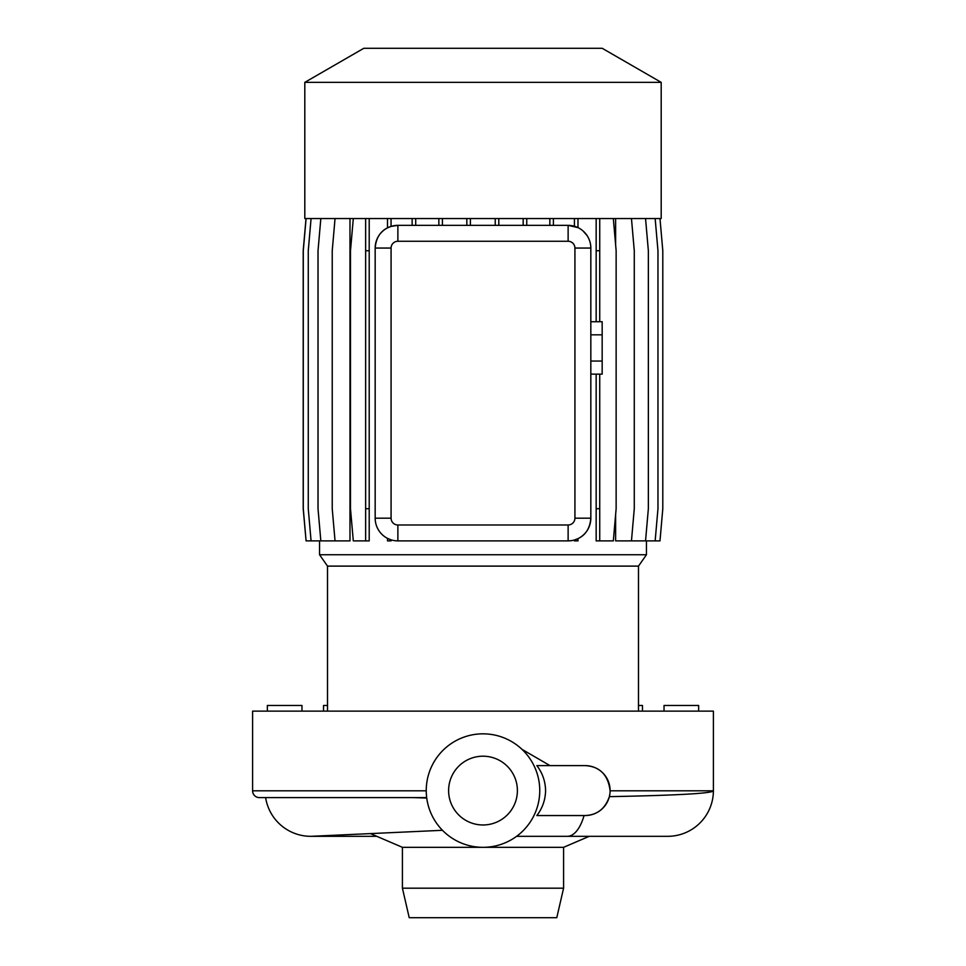 <?xml version="1.0" encoding="UTF-8"?>
<svg xmlns="http://www.w3.org/2000/svg" width="966" height="966" viewBox="0 0 966 966"><rect width="100%" height="100%" fill="white"/><g stroke="black" fill="none" stroke-linecap="round" stroke-linejoin="round"><path stroke-width="1.45" d="M426.248 790.804L252.597 790.804L252.597 711.133L713.403 711.133L713.403 790.804L610.114 790.804C608.109 774.841 599.777 766.449 585.154 765.615L536.842 765.615C542.494 773.017 545.404 781.337 545.573 790.586C545.392 799.848 542.481 808.18 536.842 815.545L585.154 815.545C597.097 815.075 605.175 808.771 609.365 796.648C676.188 795.368 710.855 793.46 713.403 790.949A45.74 45.74 0 0 1 667.663 836.327L567.296 836.327A45.74 20.008 -90 0 0 584.056 815.545M556.778 917.7L409.222 917.7L402.411 888.189L563.589 888.189L556.778 917.7M563.589 888.189L563.589 847.327L402.411 847.327L402.411 888.189M563.589 847.327L589.224 836.327L667.663 836.327M402.411 847.327L370.461 833.61M319.553 540.888L319.553 554.75L646.447 554.75L646.447 540.888M615.632 218.545L615.632 245.038M615.632 514.395L615.632 540.888L659.983 540.888L662.797 508.708L662.797 250.725L659.983 218.545M586.966 235.402L582.909 230.838M577.982 538.63L577.982 540.888L574.42 540.888L574.42 539.994L577.982 538.63C585.698 535.019 589.985 528.209 590.83 518.187A22.701 22.701 0 0 1 568.129 540.888L571.304 540.658M568.129 524.985A6.81 6.81 0 0 0 574.927 518.187L574.927 248.057A6.81 6.81 0 0 0 568.129 241.259L397.871 241.259A6.81 6.81 0 0 0 391.073 248.057L391.073 518.187A6.81 6.81 0 0 0 397.871 524.985L568.129 524.985L568.129 540.888L397.871 540.888A22.701 22.701 0 0 1 375.17 518.187L375.243 519.865M391.049 218.545L391.049 226.406L387.487 227.879C380.085 231.55 375.979 238.276 375.17 248.057A22.701 22.701 0 0 1 397.871 225.356L568.129 225.356A22.701 22.701 0 0 1 590.83 248.057L590.83 518.187L574.927 518.187M349.982 218.545L349.982 540.888L320.833 540.888L318.019 508.708L318.019 250.725L320.833 218.545M661.191 82.352L602.216 48.3L363.784 48.3L304.809 82.352L304.809 218.545L661.191 218.545L661.191 82.352L304.809 82.352M646.447 554.75L638.49 566.112L327.51 566.112L319.553 554.75M327.51 566.112L327.51 711.133M638.49 566.112L638.49 711.133M483 847.327A56.752 56.752 0 0 0 539.753 790.586A56.752 56.752 0 0 0 483 733.834A56.752 56.752 0 0 0 426.248 790.586A56.752 56.752 0 0 0 483 847.327M483 756.197A34.39 34.39 0 0 0 448.61 790.586A34.39 34.39 0 0 0 483 824.976A34.39 34.39 0 0 0 517.39 790.586A34.39 34.39 0 0 0 483 756.197M442.464 830.301L310.823 836.327A45.74 45.74 -90 0 0 313.081 836.266A45.74 45.74 0 0 1 310.823 836.327A45.74 45.74 -90 0 1 265.626 797.638M521.978 749.338L549.992 765.615M252.597 790.804A6.81 6.81 0 0 0 259.407 797.614L426.694 797.614M609.365 796.648L609.957 793.436M426.743 798.025L413.134 797.614M613.325 218.545L616.139 250.725L616.139 508.708L613.325 540.888L596.167 540.888L596.167 508.708L599.729 508.708L599.729 540.888M498.794 218.545L498.794 225.356M495.232 218.545L495.232 225.356M655.153 218.545L657.967 250.725L657.967 508.708L655.153 540.888M442.416 218.545L442.416 225.356M438.854 218.545L438.854 225.356M311.076 218.545L308.263 250.725L308.263 508.708L311.076 540.888L320.833 540.888M577.982 218.545L577.982 227.614L568.129 225.356L568.129 241.259M574.42 218.545L574.42 226.249M391.049 540.888L387.487 540.888L387.487 538.364L391.049 539.837L391.049 540.888M387.487 218.545L387.487 227.879M645.542 218.545L648.355 250.725L648.355 508.708L645.542 540.888M526.748 218.545L526.748 225.356M523.174 218.545L523.174 225.356M353.302 218.545L350.489 250.725L350.489 508.708L353.302 540.888L369.205 540.888L369.205 508.708L365.643 508.708L365.643 540.888M369.205 218.545L369.205 250.725L365.643 250.725L365.643 508.708M369.205 250.725L369.205 508.708M365.643 218.545L365.643 250.725M306.089 218.545L303.276 250.725L303.276 508.708L306.089 540.888L311.076 540.888M470.394 218.545L470.394 225.356M466.832 218.545L466.832 225.356M631.462 218.545L634.276 250.725L634.276 508.708L631.462 540.888M599.729 218.545L599.729 250.725L596.167 250.725L596.167 321.726M596.167 374.144L596.167 508.708M599.729 250.725L599.729 321.726M599.729 374.144L599.729 508.708M596.167 218.545L596.167 250.725M335.045 218.545L332.232 250.725L332.232 508.708L335.045 540.888M306.017 218.545L303.203 250.725L303.203 508.708L306.089 540.888M415.706 218.545L415.706 225.356M412.144 218.545L412.144 225.356M553.409 218.545L553.409 225.356M549.847 218.545L549.847 225.356M391.073 518.187L375.17 518.187L375.17 248.057L391.073 248.057M590.83 321.726L602.168 321.726L602.168 374.144L590.83 374.144M602.168 361.043L590.83 361.043M602.168 334.828L590.83 334.828M397.871 241.259L397.871 225.356L391.049 226.406M698.647 711.133L698.647 705.458L664.028 705.458L664.028 711.133M642.462 711.133L642.462 705.458L638.49 705.458M327.51 705.458L323.538 705.458L323.538 711.133M301.972 711.133L301.972 705.458L267.353 705.458L267.353 711.133M585.154 815.545A24.971 24.971 0 0 0 610.114 790.586A24.971 24.971 0 0 0 585.154 765.615M397.871 540.888L397.871 524.985M574.927 248.057L590.83 248.057M567.296 836.327L516.593 836.327M310.823 836.327L376.776 836.327"/></g></svg>

